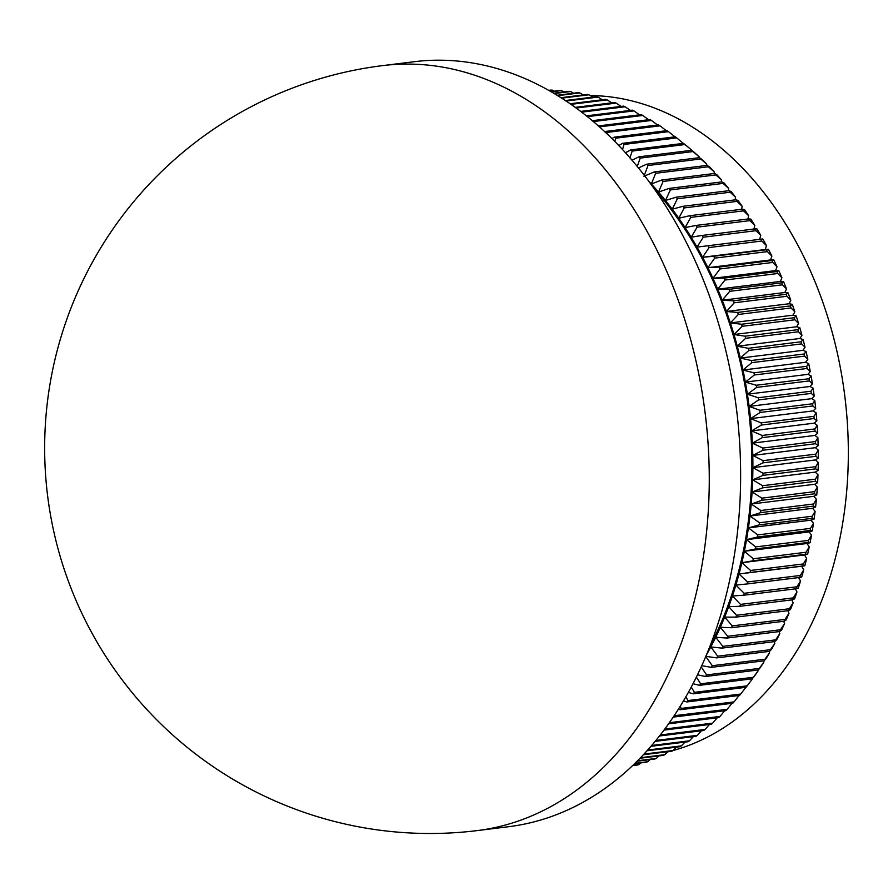 <?xml version="1.0" encoding="UTF-8"?>
<svg xmlns="http://www.w3.org/2000/svg" width="893" height="893" viewBox="0 0 893 893"><rect width="100%" height="100%" fill="white"/><g stroke="black" fill="none" stroke-linecap="round" stroke-linejoin="round"><path stroke-width="1.34" d="M728.934 289.343A342.22 246.289 83 0 1 729.737 291.319L722.236 300.249A333.134 239.748 -97 0 0 717.749 289.187L728.934 289.343L781.688 282.824L783.585 281.697A336.974 242.516 83 0 1 786.51 288.908L782.491 284.8A342.22 246.289 -97 0 0 781.688 282.824M729.737 291.319L782.491 284.8M724.993 280.034L717.749 289.187A333.134 239.748 -97 0 0 712.971 278.326L724.145 278.103A342.22 246.289 83 0 1 724.993 280.034L777.747 273.515A342.22 246.289 -97 0 0 776.899 271.572L778.808 270.668A336.974 242.516 83 0 1 781.922 277.756L777.747 273.515M724.145 278.103L776.899 271.572M719.97 268.972L712.971 278.326A333.134 239.748 -97 0 0 707.915 267.677L719.066 267.074A342.22 246.289 83 0 1 719.97 268.972L772.724 262.453A342.22 246.289 -97 0 0 771.82 260.544L773.74 259.863A336.974 242.516 83 0 1 777.033 266.806L772.724 262.453M719.066 267.074L771.82 260.544M714.668 258.133L707.915 267.677A333.134 239.748 -97 0 0 702.601 257.273L713.719 256.28A342.22 246.289 83 0 1 714.668 258.133L767.422 251.614A342.22 246.289 -97 0 0 766.473 249.75L768.404 249.292A336.974 242.516 83 0 1 771.876 256.079L767.422 251.614M713.719 256.28L766.473 249.75M709.087 247.54L702.601 257.273A333.134 239.748 -97 0 0 697.02 247.104L708.093 245.731A342.22 246.289 83 0 1 709.087 247.54L761.841 241.021A342.22 246.289 -97 0 0 760.847 239.201L762.812 238.967A336.974 242.516 83 0 1 766.451 245.597L761.841 241.021M708.093 245.731L760.847 239.201M703.249 237.214L697.02 247.104A333.134 239.748 -97 0 0 691.182 237.203L702.211 235.439A342.22 246.289 83 0 1 703.249 237.214L756.003 230.684A342.22 246.289 -97 0 0 754.965 228.921L756.951 228.898A336.974 242.516 83 0 1 760.758 235.361L756.003 230.684M702.211 235.439L754.965 228.921M697.154 227.157L691.182 237.203A333.134 239.748 -97 0 0 685.098 227.57L696.06 225.438A342.22 246.289 83 0 1 697.154 227.157L749.908 220.627A342.22 246.289 -97 0 0 748.814 218.908L750.846 219.109A336.974 242.516 83 0 1 754.808 225.393L749.908 220.627M696.06 225.438L748.814 218.908M690.802 217.379L685.098 227.57A333.134 239.748 -97 0 0 678.78 218.227L689.675 215.715A342.22 246.289 83 0 1 690.802 217.379L743.556 210.86A342.22 246.289 -97 0 0 742.429 209.196L744.505 209.609A336.974 242.516 83 0 1 748.613 215.704L743.556 210.86M689.675 215.715L742.429 209.196M684.217 207.913L678.78 218.227A333.134 239.748 -97 0 0 672.239 209.196L683.045 206.294A342.22 246.289 83 0 1 684.217 207.913L736.971 201.394A342.22 246.289 -97 0 0 735.799 199.775L737.919 200.412A336.974 242.516 83 0 1 742.183 206.305L736.971 201.394M683.045 206.294L735.799 199.775M677.396 198.759L672.239 209.196A333.134 239.748 -97 0 0 665.475 200.467L676.191 197.197A342.22 246.289 83 0 1 677.396 198.759L730.15 192.229A342.22 246.289 -97 0 0 728.945 190.678L731.11 191.526A336.974 242.516 83 0 1 735.531 197.219L730.15 192.229M676.191 197.197L728.945 190.678M670.353 189.93L665.475 200.467A333.134 239.748 -97 0 0 658.498 192.062L669.114 188.423A342.22 246.289 83 0 1 670.353 189.93L723.107 183.4A342.22 246.289 -97 0 0 721.868 181.904L724.1 182.965A336.974 242.516 83 0 1 728.643 188.445L723.107 183.4M669.114 188.423L721.868 181.904M663.108 181.435L658.498 192.062A333.134 239.748 -97 0 0 651.321 183.991L661.825 179.995A342.22 246.289 83 0 1 663.108 181.435L715.862 174.916A342.22 246.289 -97 0 0 714.579 173.465L716.878 174.738A336.974 242.516 83 0 1 721.555 180.006L715.862 174.916M661.825 179.995L714.579 173.465M638.406 167.996L646.655 164.2A342.22 246.289 83 0 1 648.005 165.506L643.953 176.267L654.335 171.914A342.22 246.289 83 0 1 655.652 173.298L708.406 166.768A342.22 246.289 -97 0 0 707.089 165.395L709.455 166.868A336.974 242.516 83 0 1 714.255 171.903L708.406 166.768M654.335 171.914L707.089 165.395M655.652 173.298L651.321 183.991A333.134 239.748 -97 0 0 648.307 180.766M648.005 165.506L700.759 158.987A342.22 246.289 -97 0 0 699.409 157.67L701.853 159.356A336.974 242.516 83 0 1 706.776 164.156L700.759 158.987M646.655 164.2L699.409 157.67M631.976 160.271L638.796 156.855A342.22 246.289 83 0 1 640.181 158.106L692.935 151.576A342.22 246.289 -97 0 0 691.55 150.325L694.073 152.212A336.974 242.516 83 0 1 699.107 156.777L692.935 151.576M638.796 156.855L691.55 150.325M640.181 158.106L637.222 166.544M625.401 152.803L630.771 149.89A342.22 246.289 83 0 1 632.177 151.073L684.931 144.554A342.22 246.289 -97 0 0 683.525 143.371L686.137 145.447A336.974 242.516 83 0 1 691.271 149.767L684.931 144.554M630.771 149.89L683.525 143.371M632.177 151.073L629.967 157.938M624.017 144.443L676.771 137.913A342.22 246.289 -97 0 0 675.342 136.796L622.588 143.327A342.22 246.289 83 0 1 624.017 144.443L622.488 149.611M683.279 143.405L676.771 137.913M618.704 145.592L622.588 143.327M615.712 138.203L668.466 131.673A342.22 246.289 -97 0 0 667.004 130.635L614.25 137.165A342.22 246.289 83 0 1 615.712 138.203L614.797 141.574M675.119 136.908L668.466 131.673M611.884 138.649L614.25 137.165M607.262 132.376L660.016 125.846A342.22 246.289 -97 0 0 658.543 124.886L605.789 131.405A342.22 246.289 83 0 1 607.262 132.376L606.905 133.838M666.837 131.07L660.016 125.846M604.941 131.974L605.789 131.405M599.348 126.884L651.455 120.443A342.22 246.289 -97 0 0 649.948 119.539L598.277 125.935M658.431 125.645L651.455 120.443M593.231 121.582L642.77 115.454A342.22 246.289 -97 0 0 641.241 114.628L592.193 120.7M648.619 119.707L642.77 115.454M587.293 116.67L633.974 110.899A342.22 246.289 -97 0 0 632.445 110.152L586.277 115.867M639.555 114.84L633.974 110.899M581.544 112.172L625.1 106.78A342.22 246.289 -97 0 0 623.548 106.111L580.573 111.424M630.391 110.408L625.1 106.78M576.052 108.064L616.148 103.108A342.22 246.289 -97 0 0 614.585 102.516L575.125 107.394M621.115 106.412L616.148 103.108M570.85 104.369L607.128 99.882A342.22 246.289 -97 0 0 605.554 99.369L569.991 103.767M611.75 102.862L607.128 99.882M566.006 101.065L598.053 97.103A342.22 246.289 -97 0 0 596.468 96.667L565.202 100.541M602.306 99.77L598.053 97.103M561.563 98.174L588.933 94.792A342.22 246.289 -97 0 0 587.348 94.435L560.837 97.705M592.796 97.125L588.933 94.792M557.578 95.674L579.791 92.928A342.22 246.289 -97 0 0 578.195 92.649L556.942 95.283M583.229 94.937L579.791 92.928M554.106 93.575L570.627 91.532A342.22 246.289 -97 0 0 569.031 91.332L553.56 93.252M573.619 93.218L570.627 91.532M551.193 91.867L561.463 90.595A342.22 246.289 -97 0 0 559.866 90.483L550.747 91.611M563.963 91.957L561.463 90.595M548.882 90.55L552.298 90.126A342.22 246.289 -97 0 0 550.713 90.093L548.548 90.36M554.296 91.175L552.298 90.126M632.713 765.602L637.446 765.022A342.22 246.289 -97 0 0 638.975 764.575L640.806 762.923M633.025 765.312L638.975 764.575M634.722 763.671L646.186 762.254A342.22 246.289 -97 0 0 647.704 761.729L649.948 759.63M635.124 763.281L647.704 761.729M637.222 761.204L654.837 759.028A342.22 246.289 -97 0 0 656.322 758.425L658.945 755.902M637.702 760.724L656.322 758.425M640.158 758.235L663.354 755.366A342.22 246.289 -97 0 0 664.827 754.674L667.797 751.739M640.716 757.666L664.827 754.674M643.485 754.741L671.748 751.247A342.22 246.289 -97 0 0 673.188 750.488L676.481 747.14M644.099 754.083L673.188 750.488A331.772 238.766 -97 0 0 844.711 395.387A331.772 238.766 -97 0 0 590.173 95.54M647.146 750.767L679.997 746.704A342.22 246.289 -97 0 0 681.415 745.867L684.998 742.105M647.816 750.02L681.415 745.867M651.086 746.291L688.09 741.715A342.22 246.289 -97 0 0 689.485 740.81L693.336 736.647M651.801 745.465L689.485 740.81M655.272 741.357L696.027 736.312A342.22 246.289 -97 0 0 697.388 735.33L701.485 730.775M656.009 740.453L697.388 735.33M659.626 735.955L703.784 730.496A342.22 246.289 -97 0 0 705.113 729.436L709.433 724.502M660.396 734.972L705.113 729.436M664.124 730.106L711.353 724.256A342.22 246.289 -97 0 0 712.659 723.14L717.179 717.827M664.917 729.045L712.659 723.14M668.712 723.821L718.731 717.626A342.22 246.289 -97 0 0 719.992 716.432L724.703 710.75M669.516 722.683L719.992 716.432M673.355 717.101L725.909 710.605A342.22 246.289 -97 0 0 727.125 709.343L732.573 702.612M674.293 715.706L727.125 709.343M674.371 715.873A342.22 246.289 83 0 1 673.746 716.521M680.232 706.441L681.292 708.406A342.22 246.289 83 0 1 680.109 709.723L732.863 703.204A342.22 246.289 -97 0 0 734.046 701.876L739.326 695.167M681.292 708.406L734.046 701.876M680.109 709.723L678.524 709.176M685.902 696.931L687.978 700.558A342.22 246.289 83 0 1 686.829 701.954L739.583 695.424A342.22 246.289 -97 0 0 740.732 694.04L745.856 687.32M687.978 700.558L740.732 694.04M686.829 701.954L683.569 700.927M691.305 687.175L694.43 692.365A342.22 246.289 83 0 1 693.325 693.816L746.079 687.286A342.22 246.289 -97 0 0 747.184 685.835L752.163 679.205A336.974 242.516 83 0 1 751.27 680.399L749.149 683.223M694.43 692.365L747.184 685.835M693.325 693.816L688.436 692.455M696.428 677.195L700.637 683.815A342.22 246.289 83 0 1 699.576 685.322L752.33 678.803A342.22 246.289 -97 0 0 753.391 677.285L758.213 670.71A336.974 242.516 83 0 1 754.339 676.224L752.33 678.803M700.637 683.815L753.391 677.285M699.576 685.322L693.102 683.748M701.273 667.004L706.586 674.929A342.22 246.289 83 0 1 705.57 676.492L758.324 669.973A342.22 246.289 -97 0 0 759.34 668.41L764.017 661.892A336.974 242.516 83 0 1 760.3 667.607L758.324 669.973M706.586 674.929L759.34 668.41M705.57 676.492L697.589 674.829M706.854 654.189A333.134 239.748 -97 0 0 710.817 646.934L717.704 656.199A342.22 246.289 83 0 1 716.789 657.884L705.649 656.322L712.279 665.72A342.22 246.289 83 0 1 711.319 667.35L764.073 660.82A342.22 246.289 -97 0 0 765.033 659.201L769.554 652.75A336.974 242.516 83 0 1 766.015 658.677L764.073 660.82M712.279 665.72L765.033 659.201M711.319 667.35L701.865 665.698M716.789 657.884L769.543 651.354A342.22 246.289 -97 0 0 770.458 649.68L774.834 643.306A336.974 242.516 83 0 1 771.463 649.423L769.543 651.354M717.704 656.199L770.458 649.68M721.979 648.117L710.817 646.934A333.134 239.748 -97 0 0 715.706 637.256L722.85 646.387A342.22 246.289 83 0 1 721.979 648.117L774.733 641.587A342.22 246.289 -97 0 0 775.604 639.857L779.835 633.572A336.974 242.516 83 0 1 776.642 639.879L774.733 641.587M722.85 646.387L775.604 639.857M726.891 638.06L715.706 637.256A333.134 239.748 -97 0 0 720.327 627.31L727.717 636.285A342.22 246.289 83 0 1 726.891 638.06L779.645 631.53A342.22 246.289 -97 0 0 780.471 629.755L784.556 623.56A336.974 242.516 83 0 1 781.542 630.034L779.645 631.53M727.717 636.285L780.471 629.755M731.512 627.723L720.327 627.31A333.134 239.748 -97 0 0 724.658 617.108L732.293 625.904A342.22 246.289 83 0 1 731.512 627.723L784.266 621.204A342.22 246.289 -97 0 0 785.047 619.385L788.988 613.279A336.974 242.516 83 0 1 786.164 619.932L784.266 621.204M732.293 625.904L785.047 619.385M735.843 617.141L724.658 617.108A333.134 239.748 -97 0 0 728.699 606.66L736.569 615.277A342.22 246.289 83 0 1 735.843 617.141L788.597 610.611A342.22 246.289 -97 0 0 789.323 608.747L793.129 602.753A336.974 242.516 83 0 1 790.495 609.562L788.597 610.611M736.569 615.277L789.323 608.747M739.873 606.302L728.699 606.66A333.134 239.748 -97 0 0 732.439 595.977L740.531 604.405A342.22 246.289 83 0 1 739.873 606.302L792.627 599.783A342.22 246.289 -97 0 0 793.285 597.875L796.969 591.992A336.974 242.516 83 0 1 794.536 598.957L792.627 599.783M740.531 604.405L793.285 597.875M743.59 595.24L732.439 595.977A333.134 239.748 -97 0 0 735.888 585.082L744.204 593.298A342.22 246.289 83 0 1 743.59 595.24L796.344 588.721A342.22 246.289 -97 0 0 796.958 586.768L800.508 581.008A336.974 242.516 83 0 1 798.264 588.107L796.344 588.721M744.204 593.298L796.958 586.768M746.995 583.966L735.888 585.082A333.134 239.748 -97 0 0 739.024 573.987L747.553 581.979A342.22 246.289 83 0 1 746.995 583.966L799.748 577.436A342.22 246.289 -97 0 0 800.307 575.46L803.733 569.823A336.974 242.516 83 0 1 801.691 577.057L799.748 577.436M747.553 581.979L800.307 575.46M750.087 572.48L739.024 573.987A333.134 239.748 -97 0 0 741.849 562.702L750.589 570.471A342.22 246.289 83 0 1 750.087 572.48L802.84 565.961A342.22 246.289 -97 0 0 803.343 563.941L806.647 558.438A336.974 242.516 83 0 1 804.805 565.794L802.84 565.961M750.589 570.471L803.343 563.941M752.855 560.815L741.849 562.702A333.134 239.748 -97 0 0 744.36 551.249L753.301 558.772A342.22 246.289 83 0 1 752.855 560.815L805.609 554.296A342.22 246.289 -97 0 0 806.055 552.254L809.248 546.884A336.974 242.516 83 0 1 807.607 554.352L805.609 554.296M753.301 558.772L806.055 552.254M755.299 548.983L744.36 551.249A333.134 239.748 -97 0 0 746.548 539.651L755.69 546.918A342.22 246.289 83 0 1 755.299 548.983L808.053 542.464A342.22 246.289 -97 0 0 808.444 540.388L811.525 535.175A336.974 242.516 83 0 1 810.096 542.732L808.053 542.464M755.69 546.918L808.444 540.388M757.409 537.006L746.548 539.651A333.134 239.748 -97 0 0 748.423 527.897L757.744 534.907A342.22 246.289 83 0 1 757.409 537.006L810.163 530.475A342.22 246.289 -97 0 0 810.498 528.388L813.478 523.309A336.974 242.516 83 0 1 812.25 530.967L810.163 530.475M757.744 534.907L810.498 528.388M759.195 524.883L748.423 527.897A333.134 239.748 -97 0 0 749.964 516.031L759.474 522.762A342.22 246.289 83 0 1 759.195 524.883L811.949 518.364A342.22 246.289 -97 0 0 812.228 516.243L815.097 511.332A336.974 242.516 83 0 1 814.092 519.067L811.949 518.364M759.474 522.762L812.228 516.243M760.646 512.649L749.964 516.031A333.134 239.748 -97 0 0 751.192 504.054L760.869 510.506A342.22 246.289 83 0 1 760.646 512.649L813.4 506.119A342.22 246.289 -97 0 0 813.623 503.987L816.392 499.232A336.974 242.516 83 0 1 815.599 507.045L813.4 506.119M760.869 510.506L813.623 503.987M761.762 500.303L751.192 504.054A333.134 239.748 -97 0 0 752.085 491.998L761.93 498.149A342.22 246.289 83 0 1 761.762 500.303L814.516 493.784A342.22 246.289 -97 0 0 814.684 491.63L817.352 487.042A336.974 242.516 83 0 1 816.771 494.912L814.516 493.784M761.93 498.149L814.684 491.63M762.544 487.879L752.085 491.998A333.134 239.748 -97 0 0 752.654 479.854L762.644 485.703A342.22 246.289 83 0 1 762.544 487.879L815.298 481.349A342.22 246.289 -97 0 0 815.398 479.184L817.988 474.775A336.974 242.516 83 0 1 817.62 482.689L815.298 481.349M762.644 485.703L815.398 479.184M762.99 475.377L752.654 479.854A333.134 239.748 -97 0 0 752.888 467.664L763.024 473.201A342.22 246.289 83 0 1 762.99 475.377L815.744 468.858A342.22 246.289 -97 0 0 815.778 466.682L818.289 462.451A336.974 242.516 83 0 1 818.133 470.399L815.744 468.858M763.024 473.201L815.778 466.682M763.091 462.831L752.888 467.664A333.134 239.748 -97 0 0 752.788 455.419L763.068 460.643A342.22 246.289 83 0 1 763.091 462.831L815.845 456.312A342.22 246.289 -97 0 0 815.822 454.124L818.245 450.083A336.974 242.516 83 0 1 818.312 458.053L815.845 456.312M763.068 460.643L815.822 454.124M762.856 450.251L752.788 455.419A333.134 239.748 -97 0 0 752.364 443.162L762.778 448.063A342.22 246.289 83 0 1 762.856 450.251L815.61 443.721A342.22 246.289 -97 0 0 815.532 441.533L817.876 437.682A336.974 242.516 83 0 1 818.155 445.674L815.61 443.721M762.778 448.063L815.532 441.533M762.276 437.648L752.364 443.162A333.134 239.748 -97 0 0 751.616 430.895L762.142 435.46A342.22 246.289 83 0 1 762.276 437.648L815.03 431.129A342.22 246.289 -97 0 0 814.896 428.93L817.184 425.269A336.974 242.516 83 0 1 817.664 433.272L815.03 431.129M762.142 435.46L814.896 428.93M761.372 425.046L751.616 430.895A333.134 239.748 -97 0 0 750.533 418.638L761.171 422.858A342.22 246.289 83 0 1 761.372 425.046L814.126 418.527A342.22 246.289 -97 0 0 813.925 416.339L816.146 412.867A336.974 242.516 83 0 1 816.849 420.86L814.126 418.527M761.171 422.858L813.925 416.339M760.122 412.466L750.533 418.638A333.134 239.748 -97 0 0 749.127 406.404L759.865 410.278A342.22 246.289 83 0 1 760.122 412.466L812.876 405.947A342.22 246.289 -97 0 0 812.619 403.759L814.784 400.488A336.974 242.516 83 0 1 815.7 408.469L812.876 405.947M759.865 410.278L812.619 403.759M758.537 399.919L749.127 406.404A333.134 239.748 -97 0 0 747.396 394.215L758.224 397.742A342.22 246.289 83 0 1 758.537 399.919L811.29 393.4A342.22 246.289 -97 0 0 810.978 391.223L813.088 388.154A336.974 242.516 83 0 1 814.215 396.101L811.29 393.4M758.224 397.742L810.978 391.223M756.617 387.417L747.396 394.215A333.134 239.748 -97 0 0 745.342 382.092L756.259 385.251A342.22 246.289 83 0 1 756.617 387.417L809.371 380.898A342.22 246.289 -97 0 0 809.013 378.732L811.067 375.875A336.974 242.516 83 0 1 812.407 383.778L809.371 380.898M756.259 385.251L809.013 378.732M754.373 374.993L745.342 382.092A333.134 239.748 -97 0 0 742.976 370.037L753.949 372.839A342.22 246.289 83 0 1 754.373 374.993L807.127 368.474A342.22 246.289 -97 0 0 806.703 366.32L808.723 363.674A336.974 242.516 83 0 1 810.275 371.533L807.127 368.474M753.949 372.839L806.703 366.32M751.806 362.647L742.976 370.037A333.134 239.748 -97 0 0 740.286 358.082L751.326 360.515A342.22 246.289 83 0 1 751.806 362.647L804.56 356.128A342.22 246.289 -97 0 0 804.08 353.996L806.066 351.552A336.974 242.516 83 0 1 807.819 359.354L804.56 356.128M751.326 360.515L804.08 353.996M748.903 350.413L740.286 358.082A333.134 239.748 -97 0 0 737.283 346.227L748.367 348.292A342.22 246.289 83 0 1 748.903 350.413L801.657 343.883A342.22 246.289 -97 0 0 801.121 341.773L803.086 339.552A336.974 242.516 83 0 1 805.039 347.277L801.657 343.883M748.367 348.292L801.121 341.773M745.688 338.291L737.283 346.227A333.134 239.748 -97 0 0 733.968 334.507L745.097 336.192A342.22 246.289 83 0 1 745.688 338.291L798.442 331.761A342.22 246.289 -97 0 0 797.851 329.673L799.793 327.664A336.974 242.516 83 0 1 801.947 335.31L798.442 331.761M745.097 336.192L797.851 329.673M742.161 326.302L733.968 334.507A333.134 239.748 -97 0 0 730.362 322.92L741.514 324.237A342.22 246.289 83 0 1 742.161 326.302L794.915 319.783A342.22 246.289 -97 0 0 794.268 317.707L796.188 315.921A336.974 242.516 83 0 1 798.543 323.478L794.915 319.783M741.514 324.237L794.268 317.707M738.321 314.47L730.362 322.92A333.134 239.748 -97 0 0 726.444 311.501L737.618 312.427A342.22 246.289 83 0 1 738.321 314.47L791.075 307.94A342.22 246.289 -97 0 0 790.372 305.908L792.281 304.334A336.974 242.516 83 0 1 794.837 311.791L791.075 307.94M737.618 312.427L790.372 305.908M382.751 65.602L414.062 61.729A385.396 277.366 83 0 1 736.625 410.177A385.396 277.366 83 0 1 508.664 826.706L477.353 830.579A385.396 277.366 83 0 0 673.88 288.696A385.396 277.366 83 0 0 382.751 65.602A385.396 385.396 0 0 0 47.563 495.392A385.396 385.396 0 0 0 477.353 830.579M653.966 188.568A331.772 238.766 83 0 1 710.437 645.237M733.421 300.796A342.22 246.289 83 0 1 734.18 302.805L726.444 311.501A333.134 239.748 -97 0 0 722.236 300.249L733.421 300.796L786.175 294.266L788.084 292.926L784.869 292.502L786.51 288.908M734.18 302.805L786.934 296.275A342.22 246.289 -97 0 0 786.175 294.266M783.585 281.697L780.382 281.44L781.922 277.756M788.084 292.926A336.974 242.516 83 0 1 790.818 300.26L786.934 296.275M792.281 304.334L789.077 303.754L790.818 300.26M796.188 315.921L792.995 315.184L794.837 311.791M799.793 327.664L796.601 326.76L798.543 323.478M803.086 339.552L799.916 338.492L801.947 335.31M806.066 351.552L802.919 350.335L805.039 347.277M808.723 363.674L805.609 362.29L807.819 359.354M811.067 375.875L807.975 374.346L810.275 371.533M813.088 388.154L810.029 386.479L812.407 383.778M814.784 400.488L811.759 398.658L814.215 396.101M816.146 412.867L813.166 410.892L815.7 408.469M817.184 425.269L814.249 423.148L816.849 420.86M817.876 437.682L815.008 435.416L817.664 433.272M818.245 450.083L815.421 447.672L818.155 445.674M818.289 462.451L815.521 459.917L818.312 458.053M817.988 474.775L815.287 472.107L818.133 470.399M817.352 487.042L814.717 484.252L817.62 482.689M816.392 499.232L813.824 496.307L816.771 494.912M815.097 511.332L812.597 508.284L815.599 507.045M813.478 523.309L811.056 520.15L814.092 519.067M811.525 535.175L809.181 531.904L812.25 530.967M809.248 546.884L806.993 543.502L810.096 542.732M806.647 558.438L804.481 554.955L807.607 554.352M803.733 569.823L801.657 566.24L804.805 565.794M800.508 581.008L798.643 577.57M796.969 591.992L795.384 588.833M793.129 602.753L791.79 599.884M788.988 613.279L787.872 610.7M784.556 623.56L783.652 621.282M779.835 633.572L779.109 631.597M774.834 643.306L774.276 641.643M769.554 652.75L769.141 651.399M764.017 661.892L763.727 660.865M758.213 670.71L758.034 670.007M691.271 150.359L691.271 149.767M699.096 157.715L699.107 156.777M706.72 165.439L706.776 164.156M714.143 173.521L714.255 171.903M721.365 181.96L721.555 180.006M728.353 190.745L728.643 188.445M735.118 199.865L735.531 197.219M741.636 209.286L742.183 206.305M747.91 219.019L748.613 215.704M753.915 229.054L754.808 225.393M759.653 239.357L760.758 235.361M768.404 249.292L765.234 249.527L766.451 245.597M773.74 259.863L770.547 259.93L771.876 256.079M778.808 270.668L775.604 270.579L777.033 266.806M667.607 751.917A331.772 238.766 -97 0 0 668.935 751.593M722.236 300.249L784.869 292.502M726.444 311.501L789.077 303.754M730.362 322.92L792.995 315.184M733.968 334.507L796.601 326.76M737.283 346.227L799.916 338.492M740.286 358.082L802.919 350.335M742.976 370.037L805.609 362.29M745.342 382.092L807.975 374.346M747.396 394.215L810.029 386.479M749.127 406.404L811.759 398.658M750.533 418.638L813.166 410.892M751.616 430.895L814.249 423.148M752.364 443.162L815.008 435.416M752.788 455.419L815.421 447.672M752.888 467.664L815.521 459.917M752.654 479.854L815.287 472.107M752.085 491.998L814.717 484.252M751.192 504.054L813.824 496.307M749.964 516.031L812.597 508.284M748.423 527.897L811.056 520.15M746.548 539.651L809.181 531.904M744.36 551.249L806.993 543.502M741.849 562.702L804.481 554.955M739.024 573.987L801.657 566.24M702.601 257.273L765.234 249.527M707.915 267.677L770.547 259.93M712.971 278.326L775.604 270.579M717.749 289.187L780.382 281.44"/></g></svg>
